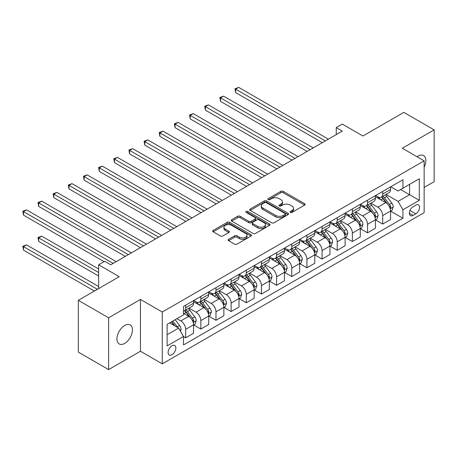 <?xml version="1.0" encoding="UTF-8"?>
<svg xmlns="http://www.w3.org/2000/svg" width="457" height="457" viewBox="0 0 457 457"><rect width="100%" height="100%" fill="white"/><g stroke="black" fill="none" stroke-linecap="round" stroke-linejoin="round"><path stroke-width="0.69" d="M290.338 212.385A1.177 0.68 0 0 0 292 212.385L304.648 205.084A1.685 0.971 0 0 0 305.139 204.399A1.685 0.971 0 0 0 304.648 203.713L283.226 191.346A1.685 0.971 0 0 0 280.844 191.346L268.202 198.646A1.177 0.68 0 0 0 267.853 199.126A1.177 0.68 0 0 0 268.202 199.606A1.177 0.68 0 0 0 269.864 199.606L271.504 198.664A5.387 3.108 0 0 1 279.118 198.664L280.906 199.692A5.387 3.108 0 0 1 282.483 201.891A5.387 3.108 0 0 1 280.906 204.09L279.267 205.033A1.177 0.68 0 0 0 278.924 205.513A1.177 0.68 0 0 0 279.267 205.998A1.177 0.68 0 0 0 280.935 205.998L282.569 205.05A5.387 3.108 0 0 1 290.184 205.05L291.972 206.084A5.387 3.108 0 0 1 293.548 208.283A5.387 3.108 0 0 1 291.972 210.477L290.338 211.425A1.177 0.68 0 0 0 289.989 211.905A1.177 0.68 0 0 0 290.338 212.385L290.338 211.425M124.692 343.401A10.974 6.335 120 0 0 131.856 333.73A10.974 6.335 120 0 0 130.176 324.938A10.974 6.335 120 0 0 124.692 325.481A10.974 6.335 120 0 0 117.523 335.147A10.974 6.335 120 0 0 119.203 343.944A10.974 6.335 120 0 0 124.692 343.401M424.147 167.142A10.974 6.335 120 0 0 423.57 155.546A10.974 6.335 120 0 0 418.086 156.088A10.974 6.335 120 0 0 417.064 156.757M171.975 354.741A5.484 3.17 120 0 0 175.557 349.902A5.484 3.17 120 0 0 174.717 345.509A5.484 3.17 120 0 0 171.975 345.778A5.484 3.17 120 0 0 168.387 350.616A5.484 3.17 120 0 0 169.227 355.009A5.484 3.17 120 0 0 171.975 354.741M228.603 239.302A1.685 0.971 0 0 0 228.112 239.988A1.685 0.971 0 0 0 228.603 240.673L234.612 244.147A1.685 0.971 0 0 0 236.994 244.147L251.036 236.041A1.685 0.971 0 0 0 251.527 235.349A1.685 0.971 0 0 0 251.036 234.664L229.614 222.296A1.685 0.971 0 0 0 227.232 222.296L213.191 230.402A1.685 0.971 0 0 0 212.699 231.093A1.685 0.971 0 0 0 213.191 231.779L220.451 235.966A1.685 0.971 0 0 0 222.833 235.966L228.843 232.499A1.685 0.971 0 0 0 229.334 231.813A1.685 0.971 0 0 0 228.843 231.128L225.238 229.048A4.501 2.599 0 0 1 223.924 227.209A4.501 2.599 0 0 1 226.701 224.81A4.501 2.599 0 0 1 231.608 225.37L245.712 233.516A4.501 2.599 0 0 1 247.026 235.349A4.501 2.599 0 0 1 244.249 237.754A4.501 2.599 0 0 1 239.342 237.189L236.994 235.829A1.685 0.971 0 0 0 234.612 235.829L228.603 239.302L228.603 240.673M424.147 187.45L434.15 181.675L434.15 129.874L403.839 112.376L362.921 135.997L342.31 124.098L336.249 127.6L342.31 131.102L110.748 264.792L104.687 261.295L98.626 264.792L98.626 288.59M108.623 317.815L108.623 369.61L140.453 351.239L140.453 299.438L108.623 317.815L78.318 300.318L119.237 276.691L98.626 264.792M140.453 299.438L162.275 312.04L424.147 160.847L424.147 212.648L162.275 363.841L162.275 312.04M434.15 129.874L402.326 148.251L424.147 160.847M271.624 222.776A1.685 0.971 0 0 0 274 222.776L288.047 214.67A1.685 0.971 0 0 0 288.538 213.985A1.685 0.971 0 0 0 288.047 213.293L266.625 200.931A1.685 0.971 0 0 0 264.243 200.931L250.202 209.038A1.685 0.971 0 0 0 249.711 209.723A1.685 0.971 0 0 0 250.202 210.409L271.624 222.776M246.569 212.642A1.177 0.68 0 0 1 247.763 212.808L247.763 211.408L269.539 223.981A1.685 0.971 0 0 1 270.03 224.667A1.685 0.971 0 0 1 269.539 225.352L255.497 233.464A1.685 0.971 0 0 1 253.115 233.464L231.699 221.097L231.699 219.72A1.685 0.971 0 0 0 231.202 220.405A1.685 0.971 0 0 0 231.699 221.097M231.699 219.72L237.709 216.252A1.685 0.971 0 0 1 240.085 216.252L248.774 221.268A1.685 0.971 0 0 0 251.156 221.268L255.137 218.966A1.685 0.971 0 0 0 255.634 218.275A1.685 0.971 0 0 0 255.137 217.589L246.095 212.368A1.177 0.68 0 0 1 245.752 211.888A1.177 0.68 0 0 1 246.477 211.26A1.177 0.68 0 0 1 247.763 211.408M108.623 369.61L78.318 352.113L78.318 300.318M415.784 205.159L413.117 206.695A5.313 3.068 120 0 0 409.643 211.38A5.313 3.068 120 0 0 410.46 215.641A5.313 3.068 120 0 0 413.117 215.378L415.784 213.836A5.313 3.068 120 0 0 419.258 209.152A5.313 3.068 120 0 0 418.441 204.896A5.313 3.068 120 0 0 415.784 205.159M390.746 186.782L398.081 191.015L402.931 188.215L402.931 179.75L183.491 306.441L183.491 314.907L167.125 324.361L167.125 345.92L183.491 336.472L183.491 344.938L402.931 218.246L402.931 209.774L398.081 201.377L386.028 194.419M402.931 188.215L419.298 178.767L419.298 200.326L402.931 209.774M140.453 351.239L162.275 363.841M336.249 127.6L336.249 134.598M400.629 189.546L409.598 194.728L409.598 184.365L419.298 178.767M398.081 201.377L409.598 194.728L419.298 200.326M167.125 334.718L178.641 328.069L169.667 322.888M183.491 336.541L185.673 337.797L185.673 329.331A6.861 3.959 -120 0 0 180.823 320.928L176.945 318.689M185.673 337.797L193.551 333.25L193.551 324.778A6.861 3.959 -120 0 0 188.701 316.381L183.491 313.371M193.734 324.956L200.829 329.051L200.829 320.58A6.861 3.959 -120 0 0 195.979 312.182L189.015 308.161M200.829 329.051L208.706 324.499L208.706 316.033A6.861 3.959 -120 0 0 203.856 307.63L193.551 301.683M208.889 316.204L215.984 320.3L215.984 311.828A6.861 3.959 -120 0 0 211.134 303.431L204.17 299.409M215.984 320.3L223.861 315.753L223.861 307.281A6.861 3.959 -120 0 0 219.012 298.884L208.706 292.931M224.044 307.458L231.139 311.548L231.139 303.082A6.861 3.959 -120 0 0 226.289 294.679L219.326 290.663M231.139 311.548L239.017 307.001L239.017 298.53A6.861 3.959 -120 0 0 234.167 290.132L223.861 284.18M239.2 298.707L246.294 302.802L246.294 294.331A6.861 3.959 -120 0 0 241.445 285.933L234.481 281.912M246.294 302.802L254.172 298.25L254.172 289.784A6.861 3.959 -120 0 0 249.322 281.381L239.017 275.434M254.355 289.955L261.444 294.051L261.444 285.579A6.861 3.959 -120 0 0 256.594 277.182L249.636 273.16M261.444 294.051L269.327 289.504L269.327 281.032A6.861 3.959 -120 0 0 264.477 272.635L254.172 266.682M269.51 281.209L276.599 285.299L276.599 276.833A6.861 3.959 -120 0 0 271.749 268.43L264.786 264.414M276.599 285.299L284.483 280.752L284.483 272.281A6.861 3.959 -120 0 0 279.633 263.883L269.327 257.931M284.665 272.458L291.755 276.554L291.755 268.082A6.861 3.959 -120 0 0 286.905 259.685L279.941 255.663M291.755 276.554L299.638 272.001L299.638 263.535A6.861 3.959 -120 0 0 294.788 255.132L284.483 249.185M299.821 263.706L306.91 267.802L306.91 259.336A6.861 3.959 -120 0 0 302.06 250.933L295.096 246.911M306.91 267.802L314.793 263.255L314.793 254.783A6.861 3.959 -120 0 0 309.943 246.386L299.638 240.433M314.976 254.96L322.065 259.056L322.065 250.585A6.861 3.959 -120 0 0 317.215 242.181L310.252 238.166M322.065 259.056L329.948 254.503L329.948 246.032A6.861 3.959 -120 0 0 325.098 237.634L314.793 231.688M330.125 246.209L337.22 250.305L337.22 241.833A6.861 3.959 -120 0 0 332.37 233.436L325.407 229.414M337.22 250.305L345.098 245.752L345.098 237.286A6.861 3.959 -120 0 0 340.254 228.883L329.948 222.936M345.281 237.457L352.376 241.553L352.376 233.087A6.861 3.959 -120 0 0 347.526 224.684L340.562 220.662M352.376 241.553L360.253 237.006L360.253 228.534A6.861 3.959 -120 0 0 355.403 220.137L345.098 214.184M360.436 228.711L367.531 232.807L367.531 224.336A6.861 3.959 -120 0 0 362.681 215.938L355.717 211.917M367.531 232.807L375.408 228.254L375.408 219.788A6.861 3.959 -120 0 0 370.558 211.385L360.253 205.439M375.591 219.96L382.686 224.056L382.686 215.584A6.861 3.959 -120 0 0 377.836 207.187L370.873 203.165M382.686 224.056L390.564 219.509L390.564 211.037A6.861 3.959 -120 0 0 385.714 202.634L375.408 196.687M375.591 195.533L377.836 196.824A6.861 3.959 -120 0 0 381.264 197.167A6.861 3.959 -120 0 0 382.686 194.025L382.686 191.437M360.436 204.279L362.681 205.576A6.861 3.959 -120 0 0 366.108 205.918A6.861 3.959 -120 0 0 367.531 202.777L367.531 200.189M345.281 213.031L347.526 214.327A6.861 3.959 -120 0 0 350.953 214.664A6.861 3.959 -120 0 0 352.376 211.528L352.376 208.935M330.125 221.782L332.37 223.073A6.861 3.959 -120 0 0 335.798 223.416A6.861 3.959 -120 0 0 337.22 220.274L337.22 217.686M314.97 230.528L317.215 231.825A6.861 3.959 -120 0 0 320.643 232.162A6.861 3.959 -120 0 0 322.065 229.026L322.065 226.432M299.821 239.279L302.06 240.576A6.861 3.959 -120 0 0 305.493 240.913A6.861 3.959 -120 0 0 306.91 237.777L306.91 235.184M284.665 248.031L286.905 249.322A6.861 3.959 -120 0 0 290.338 249.665A6.861 3.959 -120 0 0 291.755 246.523L291.755 243.935M269.51 256.777L271.749 258.074A6.861 3.959 -120 0 0 275.183 258.411A6.861 3.959 -120 0 0 276.599 255.274L276.599 252.681M254.355 265.528L256.594 266.825A6.861 3.959 -120 0 0 260.027 267.162A6.861 3.959 -120 0 0 261.444 264.02L261.444 261.433M239.2 274.28L241.445 275.571A6.861 3.959 -120 0 0 244.872 275.914A6.861 3.959 -120 0 0 246.294 272.772L246.294 270.184M224.044 283.026L226.289 284.323A6.861 3.959 -120 0 0 229.717 284.66A6.861 3.959 -120 0 0 231.139 281.523L231.139 278.93M208.889 291.777L211.134 293.074A6.861 3.959 -120 0 0 214.562 293.411A6.861 3.959 -120 0 0 215.984 290.269L215.984 287.682M193.734 300.523L195.979 301.82A6.861 3.959 -120 0 0 199.406 302.163A6.861 3.959 -120 0 0 200.829 299.021L200.829 296.433M390.746 211.214L402.931 218.246M381.264 197.167L389.147 192.614A6.861 3.959 -120 0 0 390.564 189.478L390.564 186.884M366.108 205.918L373.992 201.366A6.861 3.959 -120 0 0 375.408 198.224L375.408 195.636M350.953 214.664L358.836 210.117A6.861 3.959 -120 0 0 360.253 206.975L360.253 204.388M335.798 223.416L343.681 218.863A6.861 3.959 -120 0 0 345.098 215.727L345.098 213.133M320.643 232.162L328.526 227.615A6.861 3.959 -120 0 0 329.948 224.473L329.948 221.885M305.493 240.913L313.371 236.366A6.861 3.959 -120 0 0 314.793 233.224L314.793 230.636M290.338 249.665L298.215 245.112A6.861 3.959 -120 0 0 299.638 241.976L299.638 239.382M275.183 258.411L283.06 253.864A6.861 3.959 -120 0 0 284.483 250.722L284.483 248.134M260.027 267.162L267.905 262.615A6.861 3.959 -120 0 0 269.327 259.473L269.327 256.885M244.872 275.914L252.75 271.361A6.861 3.959 -120 0 0 254.172 268.225L254.172 265.631M229.717 284.66L237.594 280.112A6.861 3.959 -120 0 0 239.017 276.971L239.017 274.383M214.562 293.411L222.445 288.864A6.861 3.959 -120 0 0 223.861 285.722L223.861 283.134M199.406 302.163L207.289 297.61A6.861 3.959 -120 0 0 208.706 294.474L208.706 291.88M183.491 311.188A6.861 3.959 -120 0 0 184.251 310.909L192.134 306.361A6.861 3.959 -120 0 0 193.551 303.219L193.551 300.632M184.251 310.909A6.861 3.959 -120 0 0 185.673 307.772L185.673 305.179M178.641 328.069L183.491 336.472M290.806 212.551L291.972 211.877A5.387 3.108 0 0 0 293.548 209.683L293.548 208.283M282.483 201.891L282.483 203.291A5.387 3.108 0 0 1 280.906 205.49L279.741 206.164M304.625 205.096L283.226 192.745A1.685 0.971 0 0 0 280.844 192.745L268.67 199.772M288.024 214.681L266.625 202.331A1.685 0.971 0 0 0 264.243 202.331L250.225 210.426M285.071 214.464A1.177 0.68 0 0 0 285.414 213.985A1.177 0.68 0 0 0 285.071 213.505L266.265 202.645A1.177 0.68 0 0 0 264.603 202.645L262.878 203.645A5.387 3.108 0 0 0 261.295 205.844A5.387 3.108 0 0 0 262.878 208.038L275.725 215.458A5.387 3.108 0 0 0 283.346 215.458L285.071 214.464L285.071 215.864A1.177 0.68 0 0 0 285.414 215.384L285.414 213.985M261.295 205.844L261.295 207.244A5.387 3.108 0 0 0 262.878 209.437L262.878 208.038M285.071 215.864L283.346 216.858A5.387 3.108 0 0 1 275.725 216.858L262.878 209.437M231.716 221.108L237.709 217.652L237.709 216.252M255.634 218.275L255.634 219.68A1.685 0.971 0 0 1 255.137 220.365L251.156 222.668A1.685 0.971 0 0 1 248.774 222.668L240.085 217.652A1.685 0.971 0 0 0 237.709 217.652M247.763 212.808L269.516 225.37M257.788 226.472A4.501 2.599 0 0 0 262.695 227.032A4.501 2.599 0 0 0 265.471 224.633A4.501 2.599 0 0 0 264.152 222.793L259.188 219.926A1.685 0.971 0 0 0 256.805 219.926L252.818 222.228A1.685 0.971 0 0 0 252.327 222.913A1.685 0.971 0 0 0 252.818 223.604L257.788 226.472L257.788 227.872A4.501 2.599 0 0 0 262.695 228.431A4.501 2.599 0 0 0 265.471 226.032L265.471 224.633M252.327 222.913L252.327 224.313A1.685 0.971 0 0 0 252.818 225.004L252.818 223.604M257.788 227.872L252.818 225.004M247.026 235.349L247.026 236.749A4.501 2.599 0 0 1 244.249 239.154A4.501 2.599 0 0 1 239.342 238.588L236.994 237.234A1.685 0.971 0 0 0 234.612 237.234L228.626 240.69M223.924 227.209L223.924 228.609A4.501 2.599 0 0 0 225.238 230.448L225.238 229.048M228.82 232.51L225.238 230.448M251.013 236.052L229.614 223.696A1.685 0.971 0 0 0 227.232 223.696L213.213 231.79M390.564 211.317L392.02 210.477L393.231 206.975A4.541 2.622 -120 0 0 391.78 203.108L386.828 196.493A13.116 7.575 -120 0 0 385.4 194.779M380.47 199.606A13.116 7.575 -120 0 0 377.785 196.796M390.152 208.535L390.781 207.17A4.541 2.622 -120 0 0 389.478 204.439L384.526 197.824A13.116 7.575 -120 0 0 383.092 196.11M381.875 196.813A10.888 6.284 60 0 1 383.657 198.846L387.85 204.445M235.681 127.634L292 160.15L205.376 110.137L205.376 106.635L208.403 104.887L298.061 156.648M381.641 196.95A13.116 7.575 60 0 1 383.069 198.664L386.365 203.062M325.338 140.899L235.681 89.138L238.714 87.39L328.372 139.151M322.305 142.647L235.681 92.64L235.681 89.138L235.018 88.755L238.714 87.39M235.681 92.64L235.018 88.755M375.408 220.068L376.865 219.223L378.076 215.727A4.541 2.622 -120 0 0 376.625 211.854L371.672 205.244A13.116 7.575 -120 0 0 370.244 203.531M365.314 208.358A13.116 7.575 -120 0 0 362.63 205.547M374.997 217.281L375.625 215.921A4.541 2.622 -120 0 0 374.323 213.185L369.37 206.575A13.116 7.575 -120 0 0 367.936 204.862M366.72 205.564A10.888 6.284 60 0 1 368.508 207.598L372.695 213.191M220.531 136.386L276.845 168.896L190.221 118.889L190.221 115.387L193.248 113.639L282.906 165.4M366.485 205.701A13.116 7.575 60 0 1 367.914 207.415L371.21 211.808M360.253 228.814L361.71 227.974L362.921 224.473A4.541 2.622 -120 0 0 361.47 220.605L356.517 213.996A13.116 7.575 -120 0 0 355.089 212.277M350.159 217.109A13.116 7.575 -120 0 0 347.474 214.299M359.842 226.032L360.47 224.667A4.541 2.622 -120 0 0 359.168 221.936L354.215 215.321A13.116 7.575 -120 0 0 352.781 213.608M351.564 214.316A10.888 6.284 60 0 1 353.352 216.344L357.54 221.942M205.376 145.137L261.69 177.647L175.065 127.634L175.065 124.133L178.093 122.385L267.751 174.146M351.33 214.447A13.116 7.575 60 0 1 352.758 216.161L356.054 220.56M345.098 237.566L346.555 236.726L347.766 233.224A4.541 2.622 -120 0 0 346.32 229.357L341.362 222.742A13.116 7.575 -120 0 0 339.934 221.028M335.004 225.855A13.116 7.575 -120 0 0 332.319 223.045M344.687 234.784L345.315 233.418A4.541 2.622 -120 0 0 344.012 230.688L339.06 224.073A13.116 7.575 -120 0 0 337.632 222.359M336.409 223.062A10.888 6.284 60 0 1 338.197 225.095L342.39 230.694M190.221 153.883L246.534 186.399L159.91 136.386L159.91 132.884L162.943 131.136L252.595 182.897M336.175 223.199A13.116 7.575 60 0 1 337.603 224.913L340.899 229.311M310.183 149.65L220.531 97.889L223.559 96.136L313.216 147.897M307.155 151.398L220.531 101.385L220.531 97.889L219.863 97.501L223.559 96.136M220.531 101.385L219.863 97.501M295.028 158.396L204.707 106.253L208.403 104.887M205.376 110.137L204.707 106.253M279.873 167.148L189.552 114.998L193.248 113.639M190.221 118.889L189.552 114.998M329.948 246.312L331.399 245.472L332.61 241.976A4.541 2.622 -120 0 0 331.165 238.103L326.207 231.493A13.116 7.575 -120 0 0 324.778 229.78M319.849 234.607A13.116 7.575 -120 0 0 317.164 231.796M329.531 243.53L330.16 242.17A4.541 2.622 -120 0 0 328.857 239.434L323.904 232.824A13.116 7.575 -120 0 0 322.476 231.111M321.254 231.813A10.888 6.284 60 0 1 323.042 233.847L327.235 239.439M175.065 162.635L231.379 195.145L144.755 145.132L144.755 141.636L147.788 139.882L237.44 191.649M321.02 231.95A13.116 7.575 60 0 1 322.448 233.664L325.744 238.057M264.717 175.899L174.397 123.75L178.093 122.385M175.065 127.634L174.397 123.75M314.793 255.063L316.244 254.223L317.455 250.722A4.541 2.622 -120 0 0 316.01 246.854L311.057 240.239A13.116 7.575 -120 0 0 309.623 238.525M304.699 243.358A13.116 7.575 -120 0 0 302.008 240.548M314.376 252.281L315.004 250.916A4.541 2.622 -120 0 0 313.702 248.185L308.749 241.57A13.116 7.575 -120 0 0 307.321 239.856M306.099 240.565A10.888 6.284 60 0 1 307.887 242.593L312.08 248.191M159.91 171.381L216.224 203.896L129.599 153.883L129.599 150.382L132.633 148.634L222.285 200.395M305.864 240.696A13.116 7.575 60 0 1 307.298 242.41L310.589 246.809M299.638 263.815L301.089 262.975L302.306 259.473A4.541 2.622 -120 0 0 300.855 255.606L295.902 248.991A13.116 7.575 -120 0 0 294.468 247.277M289.544 252.104A13.116 7.575 -120 0 0 286.859 249.293M299.221 261.033L299.849 259.667A4.541 2.622 -120 0 0 298.552 256.937L293.594 250.322A13.116 7.575 -120 0 0 292.166 248.608M290.943 249.311A10.888 6.284 60 0 1 292.731 251.344L296.924 256.943M144.755 180.132L201.069 212.648L114.444 162.635L114.444 159.133L117.478 157.385L207.13 209.146M290.709 249.448A13.116 7.575 60 0 1 292.143 251.161L295.433 255.56M284.483 272.561L285.939 271.721L287.15 268.225A4.541 2.622 -120 0 0 285.699 264.352L280.747 257.742A13.116 7.575 -120 0 0 279.313 256.029M274.389 260.856A13.116 7.575 -120 0 0 271.704 258.045M284.065 269.779L284.694 268.419A4.541 2.622 -120 0 0 283.397 265.683L278.439 259.073A13.116 7.575 -120 0 0 277.011 257.36M275.788 258.062A10.888 6.284 60 0 1 277.576 260.096L281.769 265.688M129.599 188.884L185.913 221.394L99.289 171.381L99.289 167.885L102.322 166.131L191.974 217.898M275.554 258.199A13.116 7.575 60 0 1 276.988 259.913L280.278 264.306M269.327 281.312L270.784 280.472L271.995 276.971A4.541 2.622 -120 0 0 270.544 273.103L265.591 266.488A13.116 7.575 -120 0 0 264.157 264.774M259.233 269.601A13.116 7.575 -120 0 0 256.548 266.797M268.91 278.53L269.539 277.165A4.541 2.622 -120 0 0 268.242 274.434L263.289 267.819A13.116 7.575 -120 0 0 261.855 266.105M260.633 266.814A10.888 6.284 60 0 1 262.421 268.842L266.614 274.44M114.444 197.63L170.758 230.145L84.134 180.132L84.134 176.631L87.167 174.882L176.825 226.643M260.399 266.945A13.116 7.575 60 0 1 261.832 268.659L265.123 273.058M254.172 290.064L255.629 289.224L256.84 285.722A4.541 2.622 -120 0 0 255.389 281.855L250.436 275.24A13.116 7.575 -120 0 0 249.002 273.526M244.078 278.353A13.116 7.575 -120 0 0 241.393 275.542M253.761 287.282L254.383 285.916A4.541 2.622 -120 0 0 253.087 283.18L248.134 276.571A13.116 7.575 -120 0 0 246.7 274.857M245.478 275.56A10.888 6.284 60 0 1 247.266 277.593L251.459 283.186M99.289 206.381L155.603 238.897L68.978 188.884L68.978 185.382L72.012 183.634L161.669 235.395M245.243 275.697A13.116 7.575 60 0 1 246.677 277.41L249.968 281.803M249.568 184.645L159.242 132.501L162.943 131.136M159.91 136.386L159.242 132.501M234.412 193.397L144.086 141.247L147.788 139.882M144.755 145.132L144.086 141.247M219.257 202.148L128.931 149.999L132.633 148.634M129.599 153.883L128.931 149.999M204.102 210.894L113.776 158.75L117.478 157.385M114.444 162.635L113.776 158.75M188.947 219.646L98.626 167.496L102.322 166.131M99.289 171.381L98.626 167.496M239.017 298.809L240.473 297.97L241.684 294.474A4.541 2.622 -120 0 0 240.233 290.601L235.281 283.991A13.116 7.575 -120 0 0 233.847 282.277M228.923 287.105A13.116 7.575 -120 0 0 226.238 284.294M238.605 296.027L239.234 294.662A4.541 2.622 -120 0 0 237.931 291.932L232.979 285.322A13.116 7.575 -120 0 0 231.545 283.603M230.328 284.311A10.888 6.284 60 0 1 232.11 286.345L236.303 291.937M84.134 215.133L140.448 247.643L53.829 197.63L53.829 194.134L56.857 192.38L146.514 244.147M230.088 284.443A13.116 7.575 60 0 1 231.522 286.162L234.818 290.555M173.791 228.397L83.471 176.248L87.167 174.882M84.134 180.132L83.471 176.248M223.861 307.561L225.318 306.721L226.529 303.219A4.541 2.622 -120 0 0 225.078 299.352L220.125 292.737A13.116 7.575 -120 0 0 218.692 291.023M213.767 295.85A13.116 7.575 -120 0 0 211.083 293.04M223.45 304.779L224.079 303.414A4.541 2.622 -120 0 0 222.776 300.683L217.823 294.068A13.116 7.575 -120 0 0 216.39 292.354M215.173 293.057A10.888 6.284 60 0 1 216.955 295.091L221.148 300.689M68.978 223.879L125.298 256.394L38.674 206.381L38.674 202.879L41.701 201.131L131.359 252.892M214.939 293.194A13.116 7.575 60 0 1 216.367 294.908L219.663 299.306M158.636 237.143L68.316 184.999L72.012 183.634M68.978 188.884L68.316 184.999M208.706 316.313L210.163 315.473L211.374 311.971A4.541 2.622 -120 0 0 209.923 308.104L204.97 301.489A13.116 7.575 -120 0 0 203.542 299.775M198.612 304.602A13.116 7.575 -120 0 0 195.927 301.791M208.295 313.525L208.923 312.165A4.541 2.622 -120 0 0 207.621 309.429L202.668 302.82A13.116 7.575 -120 0 0 201.234 301.106M200.017 301.809A10.888 6.284 60 0 1 201.805 303.842L205.993 309.435M53.829 232.63L104.082 261.644L23.518 215.133L23.518 211.631L26.546 209.883L116.204 261.644M199.783 301.946A13.116 7.575 60 0 1 201.211 303.659L204.508 308.052M143.481 245.895L53.161 193.745L56.857 192.38M53.829 197.63L53.161 193.745M193.551 325.058L195.008 324.219L196.219 320.717A4.541 2.622 -120 0 0 194.768 316.85L189.815 310.24A13.116 7.575 -120 0 0 188.387 308.526M193.14 322.276L193.768 320.911A4.541 2.622 -120 0 0 192.466 318.181L187.513 311.565A13.116 7.575 -120 0 0 186.079 309.852M184.862 310.56A10.888 6.284 60 0 1 186.65 312.588L190.837 318.186M98.626 268.99L41.701 236.132L38.674 237.88L38.674 241.382L98.626 275.994M184.628 310.691A13.116 7.575 60 0 1 186.056 312.405L189.352 316.804M38.674 241.382L38.005 237.497L98.626 272.492M38.005 237.497L41.701 236.132M128.326 254.64L38.005 202.497L41.701 201.131M38.674 206.381L38.005 202.497M180.458 331.222L181.063 329.468A4.541 2.622 -120 0 0 179.612 325.601L175.197 319.7M98.626 286.493L26.546 244.878L23.518 246.631L23.518 250.128L94.382 291.04M177.727 327.543A4.541 2.622 -120 0 0 177.31 326.932L172.889 321.031M171.752 321.688L174.928 325.927M171.438 321.871L174.128 325.464M23.518 250.128L22.85 246.243L97.41 289.292M22.85 246.243L26.546 244.878M113.17 263.392L22.85 211.248L26.546 209.883M23.518 215.133L22.85 211.248M180.823 320.928L188.701 316.381M195.979 312.182L203.856 307.63M211.134 303.431L219.012 298.884M226.289 294.679L234.167 290.132M241.445 285.933L249.322 281.381M256.594 277.182L264.477 272.635M271.749 268.43L279.633 263.883M286.905 259.685L294.788 255.132M302.06 250.933L309.943 246.386M317.215 242.181L325.098 237.634M332.37 233.436L340.254 228.883M347.526 224.684L355.403 220.137M362.681 215.938L370.558 211.385M377.836 207.187L385.714 202.634M382.686 194.025L390.564 189.478M382.686 215.584L390.564 211.037M367.531 224.336L375.408 219.788M367.531 202.777L375.408 198.224M352.376 233.087L360.253 228.534M352.376 211.528L360.253 206.975M337.22 241.833L345.098 237.286M337.22 220.274L345.098 215.727M322.065 250.585L329.948 246.032M322.065 229.026L329.948 224.473M306.91 259.336L314.793 254.783M306.91 237.777L314.793 233.224M291.755 268.082L299.638 263.535M291.755 246.523L299.638 241.976M276.599 276.833L284.483 272.281M276.599 255.274L284.483 250.722M261.444 285.579L269.327 281.032M261.444 264.02L269.327 259.473M246.294 294.331L254.172 289.784M246.294 272.772L254.172 268.225M231.139 303.082L239.017 298.53M231.139 281.523L239.017 276.971M215.984 311.828L223.861 307.281M215.984 290.269L223.861 285.722M200.829 320.58L208.706 316.033M200.829 299.021L208.706 294.474M185.673 329.331L193.551 324.778M185.673 307.772L193.551 303.219M409.969 210.477L415.784 213.836M409.358 213.208L413.117 215.378M291.972 211.877L291.972 210.477M279.267 205.998L279.267 205.033M280.906 205.49L280.906 204.09M268.202 199.606L268.202 198.646M280.844 192.745L280.844 191.346M283.226 192.745L283.226 191.346M304.648 205.084L304.648 203.713M250.202 210.409L250.202 209.038M264.243 202.331L264.243 200.931M266.625 202.331L266.625 200.931M288.047 214.67L288.047 213.293M275.725 216.858L275.725 215.458M283.346 216.858L283.346 215.458M240.085 217.652L240.085 216.252M248.774 222.668L248.774 221.268M251.156 222.668L251.156 221.268M255.137 220.365L255.137 218.966M269.539 225.352L269.539 223.981M234.612 237.234L234.612 235.829M236.994 237.234L236.994 235.829M239.342 238.588L239.342 237.189M228.843 232.499L228.843 231.128M213.191 231.779L213.191 230.402M227.232 223.696L227.232 222.296M229.614 223.696L229.614 222.296M251.036 236.041L251.036 234.664M390.227 208.78L393.203 207.061M384.526 197.824L386.828 196.493M380.955 199.886L383.069 198.664M389.478 204.439L391.78 203.108M389.118 206.21L390.781 207.17M375.071 217.532L378.048 215.813M369.37 206.575L371.672 205.244M365.8 208.638L367.914 207.415M374.323 213.185L376.625 211.854M373.963 214.961L375.625 215.921M359.916 226.284L362.892 224.564M354.215 215.321L356.517 213.996M350.645 217.383L352.758 216.161M359.168 221.936L361.47 220.605M358.808 223.713L360.47 224.667M344.761 235.029L347.737 233.31M339.06 224.073L341.362 222.742M335.489 226.135L337.603 224.913M344.012 230.688L346.32 229.357M343.653 232.459L345.315 233.418M329.606 243.781L332.582 242.061M323.904 232.824L326.207 231.493M320.334 234.887L322.448 233.664M328.857 239.434L331.165 238.103M328.497 241.21L330.16 242.17M314.45 252.532L317.426 250.813M308.749 241.57L311.057 240.239M305.179 243.632L307.298 242.41M313.702 248.185L316.01 246.854M313.342 249.956L315.004 250.916M299.295 261.278L302.271 259.559M293.594 250.322L295.902 248.991M290.024 252.384L292.143 251.161M298.552 256.937L300.855 255.606M298.192 258.708L299.849 259.667M284.14 270.03L287.116 268.31M278.439 259.073L280.747 257.742M274.868 261.136L276.988 259.913M283.397 265.683L285.699 264.352M283.037 267.459L284.694 268.419M268.99 278.776L271.966 277.062M263.289 267.819L265.591 266.488M259.713 269.881L261.832 268.659M268.242 274.434L270.544 273.103M267.882 276.205L269.539 277.165M253.835 287.527L256.811 285.808M248.134 276.571L250.436 275.24M244.558 278.633L246.677 277.41M253.087 283.18L255.389 281.855M252.727 284.957L254.383 285.916M238.68 296.279L241.656 294.559M232.979 285.322L235.281 283.991M229.403 287.384L231.522 286.162M237.931 291.932L240.233 290.601M237.571 293.708L239.234 294.662M223.524 305.025L226.501 303.311M217.823 294.068L220.125 292.737M214.247 296.13L216.367 294.908M222.776 300.683L225.078 299.352M222.416 302.454L224.079 303.414M208.369 313.776L211.345 312.057M202.668 302.82L204.97 301.489M199.098 304.882L201.211 303.659M207.621 309.429L209.923 308.104M207.261 311.206L208.923 312.165M193.214 322.528L196.19 320.808M187.513 311.565L189.815 310.24M183.943 313.628L186.056 312.405M192.466 318.181L194.768 316.85M192.106 319.957L193.768 320.911M179.881 330.222L181.035 329.56M177.31 326.932L179.612 325.601"/></g></svg>
